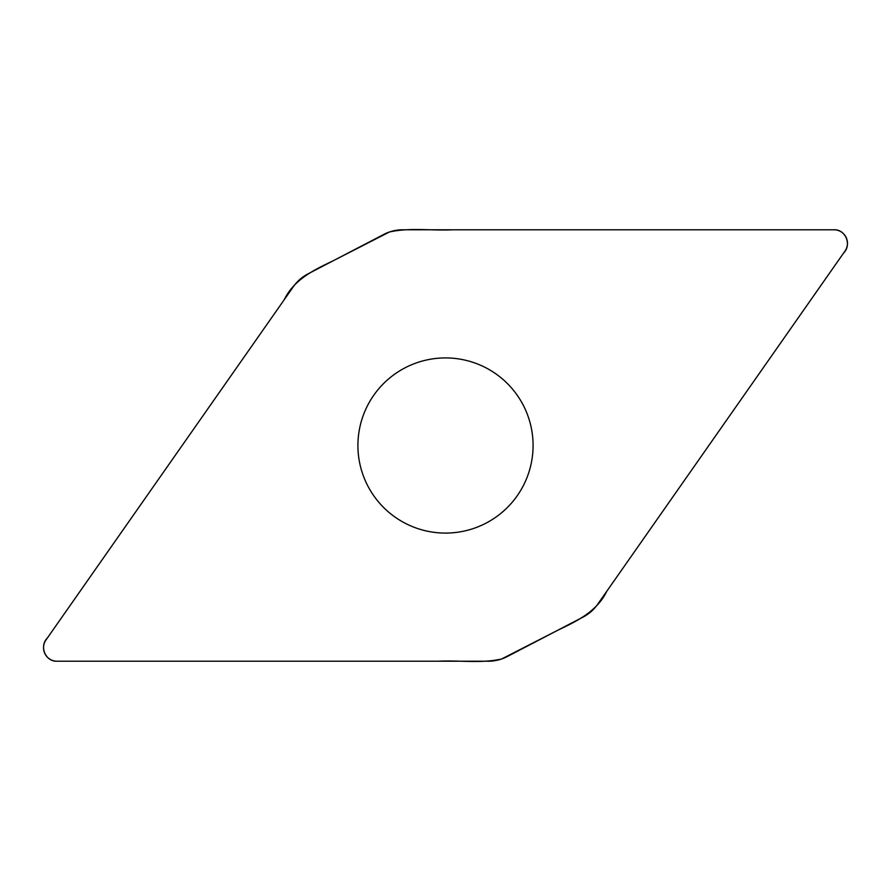 <?xml version="1.0" encoding="UTF-8"?>
<svg xmlns="http://www.w3.org/2000/svg" width="891" height="891" viewBox="0 0 891 891"><rect width="100%" height="100%" fill="white"/><g stroke="black" fill="none" stroke-linecap="round" stroke-linejoin="round"><path stroke-width="1.34" d="M402.687 229.778A40.763 40.763 0 0 0 383.865 234.389L307.918 273.927A40.763 40.763 0 0 0 293.351 286.702L45.964 640.005A13.488 13.488 0 0 0 57.013 661.222L488.313 661.222A40.763 40.763 0 0 0 507.135 656.611L583.082 617.073A40.763 40.763 0 0 0 597.649 604.298L845.036 250.995A13.488 13.488 0 0 0 833.987 229.778L402.687 229.778M445.5 357.926A87.574 87.574 0 0 0 369.654 489.293A87.574 87.574 0 0 0 521.346 489.293A87.574 87.574 0 0 0 445.5 357.926M57.013 661.222C45.352 661.757 39.081 646.086 47.312 638.067L284.24 299.71C293.907 279.651 313.766 270.006 332.844 260.94L389.4 232.005C410.038 227.339 431.656 230.892 452.706 229.778L833.987 229.778C845.648 229.243 851.919 244.914 843.688 252.933L606.76 591.29C597.093 611.349 577.234 620.994 558.156 630.06L501.6 658.995C480.962 663.661 459.344 660.108 438.294 661.222L57.013 661.222"/></g></svg>
